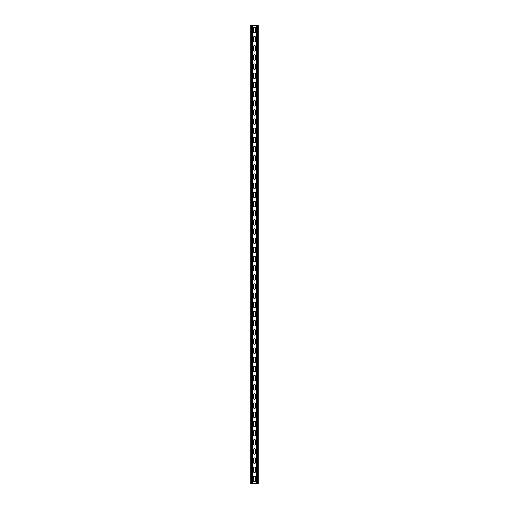 <?xml version="1.0" encoding="UTF-8"?>
<svg xmlns="http://www.w3.org/2000/svg" width="509" height="509" viewBox="0 0 509 509"><rect width="100%" height="100%" fill="white"/><g stroke="black" fill="none" stroke-linecap="round" stroke-linejoin="round"><path stroke-width="0.76" d="M252.483 25.45L252.483 483.55L256.517 483.55L256.517 25.45L251.796 25.45L251.796 483.55L252.483 483.55M253.355 477.366A1.145 1.145 0 0 1 254.5 476.22A1.145 1.145 0 0 1 255.645 477.366L255.645 480.572A1.145 1.145 0 0 1 254.5 481.718A1.145 1.145 0 0 1 253.355 480.572L253.355 477.366M253.355 468.204A1.145 1.145 0 0 1 254.5 467.058A1.145 1.145 0 0 1 255.645 468.204L255.645 471.41A1.145 1.145 0 0 1 254.5 472.556A1.145 1.145 0 0 1 253.355 471.41L253.355 468.204M253.355 266.64A1.145 1.145 0 0 1 254.5 265.494A1.145 1.145 0 0 1 255.645 266.64L255.645 269.846A1.145 1.145 0 0 1 254.5 270.992A1.145 1.145 0 0 1 253.355 269.846L253.355 266.64M253.355 257.478A1.145 1.145 0 0 1 254.5 256.332A1.145 1.145 0 0 1 255.645 257.478L255.645 260.684A1.145 1.145 0 0 1 254.5 261.83A1.145 1.145 0 0 1 253.355 260.684L253.355 257.478M253.355 275.802A1.145 1.145 0 0 1 254.5 274.656A1.145 1.145 0 0 1 255.645 275.802L255.645 279.008A1.145 1.145 0 0 1 254.5 280.154A1.145 1.145 0 0 1 253.355 279.008L253.355 275.802M253.355 284.964A1.145 1.145 0 0 1 254.5 283.818A1.145 1.145 0 0 1 255.645 284.964L255.645 288.17A1.145 1.145 0 0 1 254.5 289.316A1.145 1.145 0 0 1 253.355 288.17L253.355 284.964M253.355 294.126A1.145 1.145 0 0 1 254.5 292.98A1.145 1.145 0 0 1 255.645 294.126L255.645 297.332A1.145 1.145 0 0 1 254.5 298.478A1.145 1.145 0 0 1 253.355 297.332L253.355 294.126M253.355 303.288A1.145 1.145 0 0 1 254.5 302.142A1.145 1.145 0 0 1 255.645 303.288L255.645 306.494A1.145 1.145 0 0 1 254.5 307.64A1.145 1.145 0 0 1 253.355 306.494L253.355 303.288M253.355 312.45A1.145 1.145 0 0 1 254.5 311.304A1.145 1.145 0 0 1 255.645 312.45L255.645 315.656A1.145 1.145 0 0 1 254.5 316.802A1.145 1.145 0 0 1 253.355 315.656L253.355 312.45M253.355 321.612A1.145 1.145 0 0 1 254.5 320.466A1.145 1.145 0 0 1 255.645 321.612L255.645 324.818A1.145 1.145 0 0 1 254.5 325.964A1.145 1.145 0 0 1 253.355 324.818L253.355 321.612M253.355 330.774A1.145 1.145 0 0 1 254.5 329.628A1.145 1.145 0 0 1 255.645 330.774L255.645 333.98A1.145 1.145 0 0 1 254.5 335.126A1.145 1.145 0 0 1 253.355 333.98L253.355 330.774M253.355 339.936A1.145 1.145 0 0 1 254.5 338.79A1.145 1.145 0 0 1 255.645 339.936L255.645 343.142A1.145 1.145 0 0 1 254.5 344.288A1.145 1.145 0 0 1 253.355 343.142L253.355 339.936M253.355 349.098A1.145 1.145 0 0 1 254.5 347.952A1.145 1.145 0 0 1 255.645 349.098L255.645 352.304A1.145 1.145 0 0 1 254.5 353.45A1.145 1.145 0 0 1 253.355 352.304L253.355 349.098M253.355 358.26A1.145 1.145 0 0 1 254.5 357.114A1.145 1.145 0 0 1 255.645 358.26L255.645 361.466A1.145 1.145 0 0 1 254.5 362.612A1.145 1.145 0 0 1 253.355 361.466L253.355 358.26M253.355 367.422A1.145 1.145 0 0 1 254.5 366.276A1.145 1.145 0 0 1 255.645 367.422L255.645 370.628A1.145 1.145 0 0 1 254.5 371.774A1.145 1.145 0 0 1 253.355 370.628L253.355 367.422M253.355 376.584A1.145 1.145 0 0 1 254.5 375.438A1.145 1.145 0 0 1 255.645 376.584L255.645 379.79A1.145 1.145 0 0 1 254.5 380.936A1.145 1.145 0 0 1 253.355 379.79L253.355 376.584M253.355 385.746A1.145 1.145 0 0 1 254.5 384.6A1.145 1.145 0 0 1 255.645 385.746L255.645 388.952A1.145 1.145 0 0 1 254.5 390.098A1.145 1.145 0 0 1 253.355 388.952L253.355 385.746M253.355 394.908A1.145 1.145 0 0 1 254.5 393.762A1.145 1.145 0 0 1 255.645 394.908L255.645 398.114A1.145 1.145 0 0 1 254.5 399.26A1.145 1.145 0 0 1 253.355 398.114L253.355 394.908M253.355 404.07A1.145 1.145 0 0 1 254.5 402.924A1.145 1.145 0 0 1 255.645 404.07L255.645 407.276A1.145 1.145 0 0 1 254.5 408.422A1.145 1.145 0 0 1 253.355 407.276L253.355 404.07M253.355 413.232A1.145 1.145 0 0 1 254.5 412.086A1.145 1.145 0 0 1 255.645 413.232L255.645 416.438A1.145 1.145 0 0 1 254.5 417.584A1.145 1.145 0 0 1 253.355 416.438L253.355 413.232M253.355 422.394A1.145 1.145 0 0 1 254.5 421.248A1.145 1.145 0 0 1 255.645 422.394L255.645 425.6A1.145 1.145 0 0 1 254.5 426.746A1.145 1.145 0 0 1 253.355 425.6L253.355 422.394M253.355 431.556A1.145 1.145 0 0 1 254.5 430.41A1.145 1.145 0 0 1 255.645 431.556L255.645 434.762A1.145 1.145 0 0 1 254.5 435.908A1.145 1.145 0 0 1 253.355 434.762L253.355 431.556M253.355 440.718A1.145 1.145 0 0 1 254.5 439.572A1.145 1.145 0 0 1 255.645 440.718L255.645 443.924A1.145 1.145 0 0 1 254.5 445.07A1.145 1.145 0 0 1 253.355 443.924L253.355 440.718M253.355 449.88A1.145 1.145 0 0 1 254.5 448.734A1.145 1.145 0 0 1 255.645 449.88L255.645 453.086A1.145 1.145 0 0 1 254.5 454.232A1.145 1.145 0 0 1 253.355 453.086L253.355 449.88M253.355 459.042A1.145 1.145 0 0 1 254.5 457.896A1.145 1.145 0 0 1 255.645 459.042L255.645 462.248A1.145 1.145 0 0 1 254.5 463.394A1.145 1.145 0 0 1 253.355 462.248L253.355 459.042M253.355 31.634A1.145 1.145 0 0 0 254.5 32.78A1.145 1.145 0 0 0 255.645 31.634L255.645 28.428A1.145 1.145 0 0 0 254.5 27.282A1.145 1.145 0 0 0 253.355 28.428L253.355 31.634M253.355 40.796A1.145 1.145 0 0 0 254.5 41.942A1.145 1.145 0 0 0 255.645 40.796L255.645 37.59A1.145 1.145 0 0 0 254.5 36.444A1.145 1.145 0 0 0 253.355 37.59L253.355 40.796M253.355 242.36A1.145 1.145 0 0 0 254.5 243.506A1.145 1.145 0 0 0 255.645 242.36L255.645 239.154A1.145 1.145 0 0 0 254.5 238.008A1.145 1.145 0 0 0 253.355 239.154L253.355 242.36M253.355 251.522A1.145 1.145 0 0 0 254.5 252.668A1.145 1.145 0 0 0 255.645 251.522L255.645 248.316A1.145 1.145 0 0 0 254.5 247.17A1.145 1.145 0 0 0 253.355 248.316L253.355 251.522M253.355 233.198A1.145 1.145 0 0 0 254.5 234.344A1.145 1.145 0 0 0 255.645 233.198L255.645 229.992A1.145 1.145 0 0 0 254.5 228.846A1.145 1.145 0 0 0 253.355 229.992L253.355 233.198M253.355 224.036A1.145 1.145 0 0 0 254.5 225.182A1.145 1.145 0 0 0 255.645 224.036L255.645 220.83A1.145 1.145 0 0 0 254.5 219.684A1.145 1.145 0 0 0 253.355 220.83L253.355 224.036M253.355 214.874A1.145 1.145 0 0 0 254.5 216.02A1.145 1.145 0 0 0 255.645 214.874L255.645 211.668A1.145 1.145 0 0 0 254.5 210.522A1.145 1.145 0 0 0 253.355 211.668L253.355 214.874M253.355 205.712A1.145 1.145 0 0 0 254.5 206.858A1.145 1.145 0 0 0 255.645 205.712L255.645 202.506A1.145 1.145 0 0 0 254.5 201.36A1.145 1.145 0 0 0 253.355 202.506L253.355 205.712M253.355 196.55A1.145 1.145 0 0 0 254.5 197.696A1.145 1.145 0 0 0 255.645 196.55L255.645 193.344A1.145 1.145 0 0 0 254.5 192.198A1.145 1.145 0 0 0 253.355 193.344L253.355 196.55M253.355 187.388A1.145 1.145 0 0 0 254.5 188.534A1.145 1.145 0 0 0 255.645 187.388L255.645 184.182A1.145 1.145 0 0 0 254.5 183.036A1.145 1.145 0 0 0 253.355 184.182L253.355 187.388M253.355 178.226A1.145 1.145 0 0 0 254.5 179.372A1.145 1.145 0 0 0 255.645 178.226L255.645 175.02A1.145 1.145 0 0 0 254.5 173.874A1.145 1.145 0 0 0 253.355 175.02L253.355 178.226M253.355 169.064A1.145 1.145 0 0 0 254.5 170.21A1.145 1.145 0 0 0 255.645 169.064L255.645 165.858A1.145 1.145 0 0 0 254.5 164.712A1.145 1.145 0 0 0 253.355 165.858L253.355 169.064M253.355 159.902A1.145 1.145 0 0 0 254.5 161.048A1.145 1.145 0 0 0 255.645 159.902L255.645 156.696A1.145 1.145 0 0 0 254.5 155.55A1.145 1.145 0 0 0 253.355 156.696L253.355 159.902M253.355 150.74A1.145 1.145 0 0 0 254.5 151.886A1.145 1.145 0 0 0 255.645 150.74L255.645 147.534A1.145 1.145 0 0 0 254.5 146.388A1.145 1.145 0 0 0 253.355 147.534L253.355 150.74M253.355 141.578A1.145 1.145 0 0 0 254.5 142.724A1.145 1.145 0 0 0 255.645 141.578L255.645 138.372A1.145 1.145 0 0 0 254.5 137.226A1.145 1.145 0 0 0 253.355 138.372L253.355 141.578M253.355 132.416A1.145 1.145 0 0 0 254.5 133.562A1.145 1.145 0 0 0 255.645 132.416L255.645 129.21A1.145 1.145 0 0 0 254.5 128.064A1.145 1.145 0 0 0 253.355 129.21L253.355 132.416M253.355 123.254A1.145 1.145 0 0 0 254.5 124.4A1.145 1.145 0 0 0 255.645 123.254L255.645 120.048A1.145 1.145 0 0 0 254.5 118.902A1.145 1.145 0 0 0 253.355 120.048L253.355 123.254M253.355 114.092A1.145 1.145 0 0 0 254.5 115.238A1.145 1.145 0 0 0 255.645 114.092L255.645 110.886A1.145 1.145 0 0 0 254.5 109.74A1.145 1.145 0 0 0 253.355 110.886L253.355 114.092M253.355 104.93A1.145 1.145 0 0 0 254.5 106.076A1.145 1.145 0 0 0 255.645 104.93L255.645 101.724A1.145 1.145 0 0 0 254.5 100.578A1.145 1.145 0 0 0 253.355 101.724L253.355 104.93M253.355 95.768A1.145 1.145 0 0 0 254.5 96.914A1.145 1.145 0 0 0 255.645 95.768L255.645 92.562A1.145 1.145 0 0 0 254.5 91.416A1.145 1.145 0 0 0 253.355 92.562L253.355 95.768M253.355 86.606A1.145 1.145 0 0 0 254.5 87.752A1.145 1.145 0 0 0 255.645 86.606L255.645 83.4A1.145 1.145 0 0 0 254.5 82.254A1.145 1.145 0 0 0 253.355 83.4L253.355 86.606M253.355 77.444A1.145 1.145 0 0 0 254.5 78.59A1.145 1.145 0 0 0 255.645 77.444L255.645 74.238A1.145 1.145 0 0 0 254.5 73.092A1.145 1.145 0 0 0 253.355 74.238L253.355 77.444M253.355 68.282A1.145 1.145 0 0 0 254.5 69.428A1.145 1.145 0 0 0 255.645 68.282L255.645 65.076A1.145 1.145 0 0 0 254.5 63.93A1.145 1.145 0 0 0 253.355 65.076L253.355 68.282M253.355 59.12A1.145 1.145 0 0 0 254.5 60.266A1.145 1.145 0 0 0 255.645 59.12L255.645 55.914A1.145 1.145 0 0 0 254.5 54.768A1.145 1.145 0 0 0 253.355 55.914L253.355 59.12M253.355 49.958A1.145 1.145 0 0 0 254.5 51.104A1.145 1.145 0 0 0 255.645 49.958L255.645 46.752A1.145 1.145 0 0 0 254.5 45.606A1.145 1.145 0 0 0 253.355 46.752L253.355 49.958M251.796 25.45L250.746 25.45L250.746 483.55L251.796 483.55M256.517 25.45L258.254 25.45L258.254 483.55L256.517 483.55M251.433 25.45L251.433 483.55M257.567 25.45L257.567 483.55M257.204 25.45L257.204 483.55"/></g></svg>
